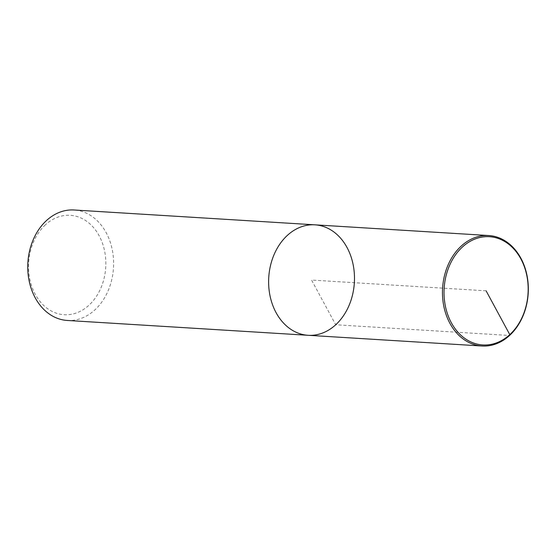 <?xml version="1.0" encoding="UTF-8"?>
<svg xmlns="http://www.w3.org/2000/svg" width="556" height="556" viewBox="0 0 556 556"><rect width="100%" height="100%" fill="white"/><g stroke="black" fill="none" stroke-linecap="round" stroke-linejoin="round"><path stroke-width="0.42" stroke-dasharray="2.78 2.08" d="M45.446 224.784A49.804 38.593 93.5 0 0 50.408 310.498A49.804 38.593 93.5 0 0 105.73 259.749A49.804 38.593 93.5 0 0 45.446 224.784M67.276 320.458A55.336 42.881 93.5 0 0 113.487 267.867A55.336 42.881 93.5 0 0 74.087 209.994M308.142 335.296A55.336 42.881 93.5 0 0 354.353 282.705A55.336 42.881 93.5 0 0 314.96 224.832M486.097 290.823L311.555 280.064L335.72 324.76L509.567 335.476"/><path stroke-width="0.83" d="M308.142 335.296A55.336 42.881 93.5 0 1 270.049 295.917A55.336 42.881 93.5 0 1 287.389 235.369A55.336 42.881 93.5 0 1 314.96 224.832A55.336 42.881 93.5 0 0 287.389 235.369A55.336 42.881 93.5 0 0 270.049 295.917A55.336 42.881 93.5 0 0 308.142 335.296A55.336 42.881 93.5 0 0 354.353 282.705A55.336 42.881 93.5 0 0 314.96 224.832L74.087 209.994A55.336 42.881 93.5 0 0 46.516 220.523A55.336 42.881 93.5 0 0 29.183 281.079A55.336 42.881 93.5 0 0 67.276 320.458L481.996 346.006A55.336 42.881 93.5 0 0 528.2 293.422A55.336 42.881 93.5 0 0 488.8 235.542A55.336 42.881 93.5 0 0 461.23 246.079A55.336 42.881 93.5 0 0 443.897 306.634A55.336 42.881 93.5 0 0 481.989 346.006M462.411 247.017A54.231 42.027 93.5 0 0 467.818 340.348A54.231 42.027 93.5 0 0 528.061 285.096A54.231 42.027 93.5 0 0 462.411 247.017M509.567 335.476L509.782 334.622L486.097 290.823M314.96 224.832L488.8 235.542"/></g></svg>
